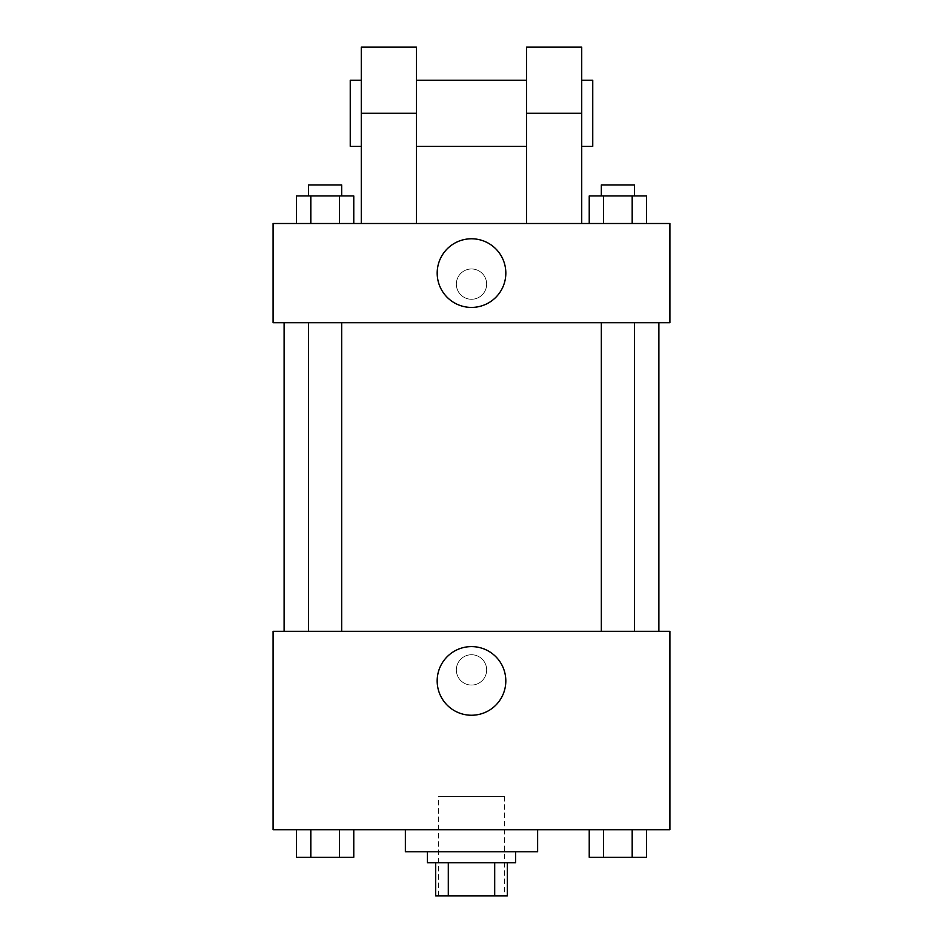 <?xml version="1.0" encoding="UTF-8"?>
<svg xmlns="http://www.w3.org/2000/svg" width="943" height="943" viewBox="0 0 943 943"><rect width="100%" height="100%" fill="white"/><g stroke="black" fill="none" stroke-linecap="round" stroke-linejoin="round"><path stroke-width="0.71" stroke-dasharray="4.71 3.54" d="M504.564 796.646L438.436 796.646L504.564 796.646L504.564 895.85L438.436 895.85L504.564 895.85M448.302 895.85L435.678 895.85L435.678 862.786L448.302 862.786L448.302 895.85L507.322 895.85M494.698 862.786L448.302 862.786L494.698 862.786L494.698 895.85M448.302 862.786L435.678 862.786M427.415 862.786L515.585 862.786M471.5 851.765L427.415 851.765L471.5 851.765M537.628 851.765L405.372 851.765M537.628 829.722L405.372 829.722L537.628 829.722M296.491 829.722L296.491 857.27L310.813 857.27L296.491 857.27L310.813 857.27L310.813 829.722L339.445 829.722L296.491 829.722L353.766 829.722L310.813 829.722L310.813 857.27L353.766 857.27L339.445 857.27L353.766 857.27L353.766 829.722L339.445 829.722L353.766 829.722L339.445 829.722L339.445 857.27L310.813 857.27L339.445 857.27L339.445 829.722L353.766 829.722L310.813 829.722L353.766 829.722M273.105 829.722L669.895 829.722L669.895 631.315L273.105 631.315L273.105 829.722M589.234 829.722L589.234 857.27L603.555 857.27L589.234 857.27L603.555 857.27L603.555 829.722L632.187 829.722L589.234 829.722L646.509 829.722L603.555 829.722L603.555 857.27L646.509 857.27L632.187 857.27L646.509 857.27L646.509 829.722L632.187 829.722L646.509 829.722L632.187 829.722L632.187 857.27L603.555 857.27L632.187 857.27L632.187 829.722L646.509 829.722L603.555 829.722L646.509 829.722M486.659 669.895A15.159 15.159 0 0 0 463.921 656.776A15.159 15.159 0 0 0 463.921 683.027A15.159 15.159 0 0 0 486.659 669.895A15.159 15.159 0 0 0 463.921 656.776A15.159 15.159 0 0 0 463.921 683.027A15.159 15.159 0 0 0 486.659 669.895M658.874 631.315L284.126 631.315L658.874 631.315M341.661 631.315L308.597 631.315L341.661 631.315L308.597 631.315L341.661 631.315L341.661 322.706L308.597 322.706L341.661 322.706M634.403 631.315L601.339 631.315L634.403 631.315L601.339 631.315L634.403 631.315L634.403 322.706L601.339 322.706L634.403 322.706M273.105 685.054L273.116 654.737L273.105 685.054M669.895 654.737L669.884 685.054L669.895 654.737M505.813 680.917A34.313 34.313 0 0 1 454.337 710.645A34.313 34.313 0 0 1 454.337 651.2A34.313 34.313 0 0 1 505.813 680.917M658.874 322.706L284.126 322.706L658.874 322.706M273.105 322.706L669.895 322.706L669.895 223.503L273.105 223.503L273.105 322.706L669.895 322.706M634.403 857.27L601.339 857.27M341.661 857.27L308.597 857.27M632.187 829.722L632.187 857.27M603.555 829.722L603.555 857.27M339.445 829.722L339.445 857.27M310.813 829.722L310.813 857.27M589.234 223.503L589.234 195.944L646.509 195.944L632.187 195.944L632.187 223.503L646.509 223.503L589.234 223.503L646.509 223.503L589.234 223.503L646.509 223.503L632.187 223.503L632.187 195.944L603.555 195.944L603.555 223.503L603.555 195.944L646.509 195.944L646.509 223.503M634.403 195.944L601.339 195.944L634.403 195.944L601.339 195.944L634.403 195.944L634.403 184.922L601.339 184.922L634.403 184.922L601.339 184.922L601.339 195.944M296.491 223.503L296.491 195.944L353.766 195.944L339.445 195.944L339.445 223.503L353.766 223.503L296.491 223.503L353.766 223.503L296.491 223.503L353.766 223.503L339.445 223.503L339.445 195.944L310.813 195.944L310.813 223.503L310.813 195.944L296.491 195.944L353.766 195.944L353.766 223.503M341.661 195.944L308.597 195.944L341.661 195.944L308.597 195.944L341.661 195.944L341.661 184.922L308.597 184.922L341.661 184.922L308.597 184.922L308.597 195.944M632.187 195.944L632.187 223.503M603.555 195.944L603.555 223.503M339.445 195.944L339.445 223.503M310.813 195.944L310.813 223.503M669.884 284.126L669.884 299.285L669.895 284.126M437.187 273.105A34.313 34.313 0 0 0 488.663 302.821A34.313 34.313 0 0 0 488.663 243.377A34.313 34.313 0 0 0 437.187 273.105M273.105 284.126L273.105 299.285L273.116 284.126M471.5 268.967A15.159 15.159 0 0 0 458.381 291.705A15.159 15.159 0 0 0 484.619 291.705A15.159 15.159 0 0 0 471.5 268.967A15.159 15.159 0 0 1 484.619 291.705A15.159 15.159 0 0 1 458.381 291.705A15.159 15.159 0 0 1 471.5 268.967M361.275 223.503L416.393 223.503L361.275 223.503L361.275 113.278L416.393 113.278L416.393 223.503M526.607 223.503L581.725 223.503L526.607 223.503L526.607 47.15M526.607 80.214L526.607 146.354L526.607 80.214M416.393 80.214L416.393 146.354L416.393 80.214M416.393 47.15L416.393 113.278M581.725 80.214L581.725 146.354L581.725 80.214M581.725 47.15L581.725 223.503M592.746 80.214L592.746 146.354M361.275 146.354L361.275 80.214L361.275 146.354M361.275 47.15L361.275 113.278M350.254 146.354L350.254 80.214M526.607 113.278L581.725 113.278M438.436 895.85L438.436 796.646M308.597 322.706L308.597 631.315M601.339 322.706L601.339 631.315"/><path stroke-width="1.41" d="M494.698 862.786L494.698 895.85L435.678 895.85L435.678 862.786M494.698 895.85L507.322 895.85L507.322 862.786L507.322 895.85M515.585 851.765L515.585 862.786L427.415 862.786L427.415 851.765M448.302 862.786L448.302 895.85M405.372 829.722L405.372 851.765L537.628 851.765L537.628 829.722M669.895 829.722L273.105 829.722L273.105 631.315L669.895 631.315L669.895 829.722M505.813 680.917A34.313 34.313 0 0 1 454.337 710.645A34.313 34.313 0 0 1 454.337 651.2A34.313 34.313 0 0 1 505.813 680.917M658.874 322.706L658.874 631.315M601.339 631.315L601.339 322.706M341.661 322.706L341.661 631.315M669.895 322.706L273.105 322.706L273.105 223.503L669.895 223.503L669.895 322.706L273.105 322.706M646.509 829.722L646.509 857.27L589.234 857.27L589.234 829.722M632.187 829.722L632.187 857.27M603.555 829.722L603.555 857.27M634.403 857.27L601.339 857.27M353.766 829.722L353.766 857.27L296.491 857.27L296.491 829.722M339.445 829.722L339.445 857.27M310.813 829.722L310.813 857.27M341.661 857.27L308.597 857.27M646.509 223.503L646.509 195.944L589.234 195.944L589.234 223.503M632.187 195.944L632.187 223.503M603.555 195.944L603.555 223.503M601.339 195.944L601.339 184.922L634.403 184.922L634.403 195.944M353.766 223.503L353.766 195.944L296.491 195.944L296.491 223.503M339.445 195.944L339.445 223.503M310.813 195.944L310.813 223.503M308.597 195.944L308.597 184.922L341.661 184.922L341.661 195.944M437.187 273.105A34.313 34.313 0 0 1 488.663 243.377A34.313 34.313 0 0 1 488.663 302.821A34.313 34.313 0 0 1 437.187 273.105M526.607 223.503L526.607 113.278L581.725 113.278L581.725 47.15L526.607 47.15L526.607 113.278M526.607 80.214L416.393 80.214M361.275 223.503L361.275 113.278L416.393 113.278L416.393 223.503M416.393 113.278L416.393 47.15L361.275 47.15L361.275 113.278M581.725 223.503L581.725 113.278M581.725 146.354L592.746 146.354L592.746 80.214L581.725 80.214M361.275 80.214L350.254 80.214L350.254 146.354L361.275 146.354M284.126 322.706L284.126 631.315M634.403 631.315L634.403 322.706M308.597 322.706L308.597 631.315M526.607 146.354L416.393 146.354"/></g></svg>
